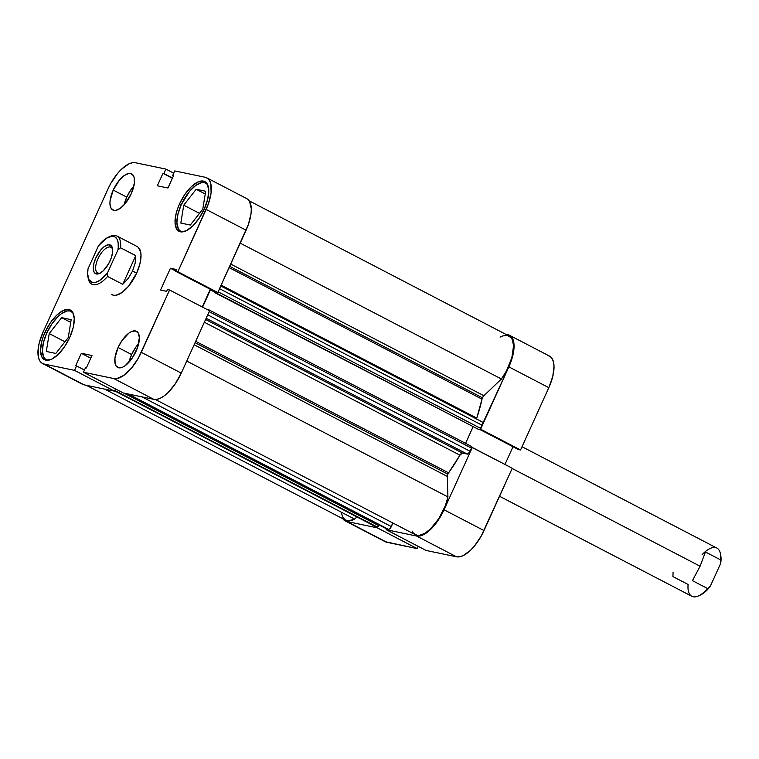 <?xml version="1.0" encoding="UTF-8"?>
<svg xmlns="http://www.w3.org/2000/svg" width="759" height="759" viewBox="0 0 759 759"><rect width="100%" height="100%" fill="white"/><g stroke="black" fill="none" stroke-linecap="round" stroke-linejoin="round"><path stroke-width="1.14" d="M509.507 335.288A32.258 14.108 117.5 0 1 508.862 366.872L548.823 387.659A32.258 14.108 -62.5 0 0 549.469 356.075L509.507 335.288A32.258 14.108 117.5 0 0 507.866 334.71L505.674 334.254L510.39 335.848L512.306 338.068L514.061 345.364L512.847 355.478L508.862 366.872L548.823 387.659L520.551 449.983L480.589 429.196L508.862 366.872L480.115 429.101L520.551 449.983L548.823 387.659L552.808 376.255L554.013 366.142L553.501 362.062L552.267 358.855L550.351 356.635L547.827 355.497M386.16 529.687L426.122 550.465L456.51 556.793L416.558 536.015L386.16 529.687L386.549 528.833L386.16 529.687L426.122 550.465L456.51 556.793L459.546 556.812L462.971 555.711L470.457 550.341L474.233 546.281L481.14 536.205L512.268 468.237L483.995 530.56L444.034 509.782L437.886 520.731L434.281 525.503L426.7 532.742L423.01 534.924L419.585 536.034L416.558 536.015L386.16 529.687M471.832 447.355L472.307 447.459L444.034 509.782L472.307 447.459L512.268 468.237L471.832 447.355M385.126 541.67L417.213 548.615L377.261 527.828L377.707 526.85L377.261 527.828L346.863 521.499L344.339 520.361L342.423 518.141M417.213 548.615L418.237 546.366L417.213 548.615L377.261 527.828L346.863 521.499L386.824 542.287L417.213 548.615M504.963 464.442L512.999 446.738L504.963 464.442M518.378 449.527L520.551 449.983L518.378 449.527L479.773 429.452L518.378 449.527M483.995 530.56L444.034 509.782A32.258 14.108 117.5 0 1 416.558 536.015L456.51 556.793A32.258 14.108 -62.5 0 0 483.995 530.56M345.222 520.921L385.183 541.698A32.258 14.108 -62.5 0 0 386.824 542.287L346.863 521.499A32.258 14.108 117.5 0 1 345.222 520.921A32.258 14.108 117.5 0 1 342.764 518.682M46.754 333.059A27.163 11.878 117.5 0 1 71.28 311.456A27.163 11.878 117.5 0 1 72.987 312.86L69.894 310.972L67.342 310.953L61.356 313.723L58.149 316.408L51.935 323.837L46.754 333.059A27.163 11.878 117.5 0 0 46.214 359.652A27.163 11.878 117.5 0 0 48.348 360.25L45.464 359.178L43.851 357.318L42.381 351.17L43.396 342.66L46.754 333.059M181.268 204.664A27.163 11.878 117.5 0 1 205.793 183.061A27.163 11.878 117.5 0 1 207.511 184.465L204.408 182.568L201.856 182.558L195.869 185.329L189.484 191.42L181.268 204.664A27.163 11.878 117.5 0 0 180.727 231.258A27.163 11.878 117.5 0 0 182.862 231.856L179.978 230.783L178.365 228.914L176.894 222.776L177.919 214.256L181.268 204.664M131.63 354.538A20.37 8.909 -62.5 0 0 129.002 362.204L131.63 354.538L118.091 347.489L131.63 354.538A20.37 8.909 -62.5 0 1 138.698 343.571L135.519 347.622L131.63 354.538M136.07 351.237A20.37 8.909 117.5 0 1 117.683 367.432A20.37 8.909 117.5 0 1 118.091 347.489L114.951 358.049L115.131 363.656L115.909 365.686L118.717 367.802L122.787 367.119L125.121 365.734L132.189 358.153L137.531 347.603L139.352 337.651L138.252 333.04L135.444 330.924L131.364 331.607L129.039 332.992L121.971 340.573L118.091 347.489A20.37 8.909 117.5 0 1 136.478 331.294A20.37 8.909 117.5 0 1 136.07 351.237M126.772 197.112A20.37 8.909 -62.5 0 0 124.144 204.778L126.772 197.112L113.224 190.073L126.772 197.112A20.37 8.909 -62.5 0 1 133.831 186.145L130.652 190.196L126.772 197.112M131.212 193.811A20.37 8.909 117.5 0 1 112.816 210.015A20.37 8.909 117.5 0 1 113.224 190.073L110.093 200.632L109.941 203.659L111.042 208.26L113.85 210.385L115.766 210.395L120.254 208.317L125.045 203.744L131.212 193.811L134.343 183.251L134.163 177.653L133.385 175.623L130.576 173.498L128.669 173.488L124.172 175.566L119.381 180.139L113.224 190.073A20.37 8.909 117.5 0 1 131.62 173.868A20.37 8.909 117.5 0 1 131.212 193.811M45.028 332.271L46.707 333.154L45.028 332.271L43.016 337.271L41.565 342.176L40.512 350.962L42.03 357.29L43.699 359.216L45.891 360.202L51.498 359.263L57.997 354.595L64.411 346.929L69.752 337.423A28.007 12.248 117.5 0 1 44.468 359.7A28.007 12.248 117.5 0 1 45.028 332.271A28.007 12.248 117.5 0 1 70.312 310.004A28.007 12.248 117.5 0 1 69.752 337.423L73.215 327.527L74.268 318.742L72.75 312.414L71.08 310.488L68.889 309.492L63.282 310.44L56.783 315.099L50.369 322.765L45.028 332.271M179.541 203.877L181.23 204.759L179.541 203.877L177.53 208.877L176.079 213.782L175.025 222.558L176.543 228.895L178.213 230.821L180.405 231.808L186.012 230.859L192.511 226.201L198.924 218.535L204.266 209.029A28.007 12.248 117.5 0 1 178.982 231.305A28.007 12.248 117.5 0 1 179.541 203.877A28.007 12.248 117.5 0 1 204.835 181.6A28.007 12.248 117.5 0 1 204.266 209.029L207.729 199.133L208.782 190.348L207.264 184.01L205.594 182.084L203.403 181.097L197.795 182.046L191.296 186.705L184.883 194.37L179.541 203.877M111.374 294.283L113.489 295.242L116.051 295.251L122.038 292.481L128.423 286.39L136.639 273.145A27.163 11.878 117.5 0 1 112.114 294.748M82.408 384.215L44.145 364.045L74.543 370.373L114.495 391.16L84.097 384.832L114.495 391.16L115.51 388.912L114.495 391.16L74.543 370.373L44.145 364.045L41.622 362.906L39.705 360.686L38.462 357.48L38.197 348.609L39.164 343.286L43.149 331.882L107.977 188.982L110.833 183.336L117.74 173.251L121.516 169.2L129.002 163.83L132.427 162.73L135.463 162.749L165.851 169.077L163.83 173.526L162.967 173.346L157.312 185.794L167.957 188.014L173.602 175.566L172.729 175.386L174.76 170.927L205.148 177.255L207.672 178.393L209.588 180.614L210.831 183.83L211.097 192.701L208.45 203.668L177.872 271.741L175.699 271.295L176.505 269.511L170.433 268.25L160.538 290.071L166.61 291.333L167.416 289.549L169.589 290.004L209.541 310.782L181.268 373.105L141.316 352.328L169.589 290.004L138.461 357.963L131.563 368.049L123.973 375.288L116.867 378.58L113.831 378.561L83.443 372.233L85.463 367.773L86.336 367.954L91.981 355.506L81.336 353.296L75.691 365.743L76.564 365.923L74.543 370.373L76.564 365.923L75.691 365.743L81.336 353.296L90.757 358.191L81.336 353.296L91.981 355.506L86.336 367.954L85.463 367.773L83.443 372.233L113.831 378.561L153.792 399.338L156.819 399.357L160.244 398.257L163.935 396.065L167.739 392.887L175.12 384.054L181.268 373.105L209.541 310.782L169.589 290.004L167.416 289.549L166.61 291.333L160.538 290.071L170.433 268.25L175.813 271.039L170.433 268.25L176.505 269.511L175.699 271.295L215.651 292.073L217.824 292.528L248.411 224.446L251.058 213.478L251.295 208.687L249.55 201.401L247.633 199.181M123.394 393.01L153.792 399.338L123.394 393.01L83.443 372.233L123.394 393.01M202.245 306.987L210.281 289.283L202.245 306.987M42.504 363.466L82.465 384.253A32.258 14.108 -62.5 0 0 84.097 384.832L44.145 364.045A32.258 14.108 117.5 0 1 42.504 363.466A32.258 14.108 117.5 0 1 43.149 331.882L107.977 188.982A32.258 14.108 117.5 0 1 135.463 162.749L165.851 169.077L163.83 173.526L172.483 178.033L162.967 173.346L172.388 178.251L162.967 173.346L157.312 185.794L167.957 188.014L173.602 175.566L172.729 175.386L173.507 175.784L172.729 175.386L174.76 170.927L205.148 177.255A32.258 14.108 117.5 0 1 206.79 177.834A32.258 14.108 117.5 0 1 206.144 209.418L246.096 230.205L217.824 292.528L177.872 271.741L206.144 209.418L246.096 230.205A32.258 14.108 -62.5 0 0 246.741 198.621L206.79 177.834M109.277 236.799A27.163 11.878 117.5 0 1 116.867 235.983L137.18 246.552A27.163 11.878 117.5 0 1 136.639 273.145L139.988 263.553L141.013 255.033L140.586 251.599L137.929 247.026M165.851 169.077L173.735 173.175L165.851 169.077M113.831 378.561L153.792 399.338A32.258 14.108 -62.5 0 0 181.268 373.105L141.316 352.328A32.258 14.108 117.5 0 1 113.831 378.561M217.824 292.528L215.651 292.073L175.699 271.295L177.872 271.741L217.824 292.528M84.439 370.022L76.564 365.923L84.439 370.022M180.832 223.07L190.348 225.053L202.776 209.142L205.689 191.249L196.164 189.266L205.243 193.981L196.164 189.266L183.744 205.177L199.484 213.364L183.744 205.177L180.832 223.07L190.348 225.053L202.776 209.142L205.689 191.249L196.164 189.266L183.744 205.177L180.832 223.07M46.318 351.464L55.834 353.447L68.263 337.537L71.166 319.643L61.65 317.66L70.729 322.376L61.65 317.66L49.221 333.571L64.961 341.759L49.221 333.571L46.318 351.464L55.834 353.447L68.263 337.537L71.166 319.643L61.65 317.66L49.221 333.571L46.318 351.464M499.555 496.263L691.819 596.27A27.163 11.878 -62.5 0 0 707.597 588.538L692.426 580.644L700.092 566.214L512.164 468.474L700.092 566.214L705.424 551.983L720.595 559.867A27.163 11.878 -62.5 0 0 716.885 548.074L522.021 446.719M98.404 273.145A14.43 6.309 -62.5 0 0 100.416 273.003A14.43 6.309 117.5 0 1 98.404 273.145A14.43 6.309 117.5 0 1 97.674 272.889A14.43 6.309 117.5 0 1 98.338 257.965A14.43 6.309 117.5 0 1 110.254 247.026L109.6 244.778A16.129 7.049 117.5 0 1 112.522 248.459A16.129 7.049 117.5 0 1 109.23 262.633A16.129 7.049 117.5 0 1 99.514 273.468A16.129 7.049 117.5 0 1 96.355 273.98L98.404 273.145L96.355 273.98L99.581 273.439L103.328 270.754L108.67 263.686L111.25 257.984L112.569 252.5L112.436 248.07L110.861 245.356L108.082 244.778L104.524 246.419L100.738 250.034L95.852 257.899L93.869 263.601L93.262 268.658L94.135 272.301L96.355 273.98A16.129 7.049 117.5 0 1 95.852 257.899A16.129 7.049 117.5 0 1 109.6 244.778L110.254 247.026A14.43 6.309 117.5 0 1 110.985 247.282A14.43 6.309 117.5 0 1 112.655 249.464A14.43 6.309 -62.5 0 0 110.254 247.026L111.62 247.738L110.254 247.026A14.43 6.309 -62.5 0 0 97.958 258.762A14.43 6.309 -62.5 0 0 98.404 273.145M116.867 235.983A27.163 11.878 117.5 0 1 120.577 247.785L135.747 255.669L135.13 263.24L132.569 271.039L136.639 273.145L132.569 271.039L128.309 278.297L122.74 284.34L107.569 276.447A27.163 11.878 117.5 0 1 91.801 284.179A27.163 11.878 117.5 0 1 88.101 277.509M87.902 276.627L88.253 278.477A27.163 11.878 -62.5 0 0 107.569 276.447L107.503 272.908L99.552 280.507L95.786 282.253L92.522 282.433L89.012 279.777L87.636 274.008L88.016 268.847L98.452 245.85L106.402 238.25L111.877 236.22L114.808 236.836L116.943 238.99L118.119 242.529L118.252 247.225L117.93 249.91L107.503 272.908A25.464 11.138 117.5 0 1 87.902 276.627A25.464 11.138 117.5 0 1 88.016 268.847L98.452 245.85A25.464 11.138 117.5 0 1 108.442 237.14A25.464 11.138 117.5 0 1 117.93 249.91L120.577 247.785A27.163 11.878 -62.5 0 0 110.159 236.362L108.442 237.14M107.569 276.447L122.74 284.34L135.747 255.669L120.577 247.785L117.93 249.91L107.503 272.908L107.569 276.447M122.74 284.34L128.309 278.297L132.569 271.039L135.13 263.24L135.747 255.669L122.74 284.34M702.084 554.725A27.163 11.878 117.5 0 1 720.433 553.785A27.163 11.878 117.5 0 1 720.595 559.867L705.424 551.983L700.092 566.214L692.426 580.644L707.597 588.538L710.234 586.403A25.464 11.138 -62.5 0 1 700.244 595.122L704.267 592.58L710.234 586.403L720.671 563.406L720.775 555.616A25.464 11.138 -62.5 0 1 720.671 563.406L720.595 559.867L720.671 563.406L710.234 586.403L707.597 588.538A27.163 11.878 117.5 0 1 698.527 595.9A27.163 11.878 117.5 0 1 688.109 584.477L672.939 576.593L673.062 572.163M482.458 397.811L229.702 266.343L482.458 397.811L482.003 399.158L229.123 267.623L482.003 399.158L476.756 418.095A95.065 41.574 -62.5 0 0 482.003 399.158A3.397 1.48 -62.5 0 1 482.458 397.811A3.397 1.48 -62.5 0 1 483.881 395.724L482.458 397.811M230.736 264.056L483.881 395.724L230.736 264.056M155.396 399.49L415.306 534.678A31.404 13.738 -62.5 0 0 433.607 525.664A31.404 13.738 -62.5 0 0 447.924 496.917L447.288 476.405L194.143 344.738L447.288 476.405A3.397 1.48 -62.5 0 1 447.829 474.138L448.578 472.848A95.065 41.574 -62.5 0 0 459.935 455.182L448.578 472.848L195.689 341.322L448.578 472.848A3.397 1.48 -62.5 0 0 447.829 474.138L195.082 342.67L447.829 474.138L447.288 476.405L447.924 496.917L445.381 505.57L438.901 518.501L430.486 528.957L424.679 533.416L419.357 535.332L417.042 535.275L413.38 533.122L412.118 531.082M86.298 385.287L345.62 520.171A31.404 13.738 -62.5 0 0 354.624 519.109L104.704 389.12L354.624 519.109L348.296 520.873L344.966 519.773L342.603 516.926L341.351 512.505M476.756 418.095L221.173 285.156L476.756 418.095L476.51 419.091M459.935 455.182L204.342 322.243L459.935 455.182L462.487 453.076L205.604 319.463L462.487 453.076A3.397 1.48 -62.5 0 0 459.935 455.182M217.482 292.243L216.704 292.993L214.939 292.746L215.319 291.902L214.939 292.746L479.128 429.717L216.362 293.05A1.698 0.74 117.5 0 0 217.349 292.424M212.093 290.223L210.414 289.872L202.577 307.158L210.414 289.872L215.129 292.329L210.414 289.872L212.093 290.223M209.086 310.545A1.698 0.74 117.5 0 0 208.848 309.824A1.698 0.74 117.5 0 0 208.763 309.795L207.292 309.606L208.763 309.795L209.029 310.886M115.909 388.931L114.799 390.249M500.115 337.1L502.847 335.895L507.657 335.506L511.224 337.831L512.439 339.956L513.549 345.848L511.841 357.698L506.481 370.876L501.405 378.997L483.881 395.724L501.405 378.997A31.404 13.738 -62.5 0 0 509.118 336.047L249.208 200.86M481.899 421.805L482.496 422.497L482.24 424.585L480.248 428.911L479.128 429.717A1.698 0.74 -62.5 0 0 480.57 428.342L482.003 425.192L219.569 288.686L482.003 425.192A3.397 1.48 -62.5 0 0 482.069 421.862A3.397 1.48 -62.5 0 0 481.899 421.805M472.99 426.975L465.561 443.351L472.99 426.975M471.529 446.472L471.576 448.161L468.322 453.73L462.487 453.076L467.259 454.072A3.397 1.48 -62.5 0 0 470.153 451.311L207.719 314.814L470.153 451.311L471.576 448.161A1.698 0.74 -62.5 0 0 471.614 446.501A1.698 0.74 -62.5 0 0 471.529 446.472L208.924 309.881M386.729 528.909A1.698 0.74 -62.5 0 0 386.805 528.966A1.698 0.74 -62.5 0 0 386.891 528.995L126.829 393.722L388.428 529.317A3.397 1.48 -62.5 0 0 391.321 526.556L142.037 396.891L391.321 526.556L392.915 523.036L389.898 528.634L388.75 529.317L386.663 528.814M375.363 526.499A3.397 1.48 -62.5 0 0 375.515 526.604A3.397 1.48 -62.5 0 0 375.686 526.661L114.799 390.487L377.223 526.983A1.698 0.74 -62.5 0 0 378.675 525.598L123.992 393.134L378.675 525.598L378.988 524.896L377.565 526.926L375.42 526.547M356.91 516.926L354.624 519.109L356.91 516.926M240.223 243.146L501.405 378.997L240.223 243.146M447.924 496.917L186.733 361.066L447.924 496.917M206.154 318.268L467.259 454.072L206.154 318.268M209.142 311.664L471.576 448.161L209.142 311.664M218.137 291.836L480.57 428.342L218.137 291.836M114.628 390.876L375.515 526.604M388.428 529.317L128.356 394.044L388.428 529.317M115.833 389.082A1.698 0.74 117.5 0 1 114.941 390.173M72.579 312.129L71.327 311.484M207.093 183.735L205.841 183.09M182.027 231.931L180.727 231.258M47.513 360.326L46.214 359.652M700.244 595.122L698.527 595.9M720.433 553.785L720.775 555.635M220.803 285.972L482.069 421.862M208.848 309.824L471.614 446.501M126.781 393.712L386.805 528.966"/></g></svg>
